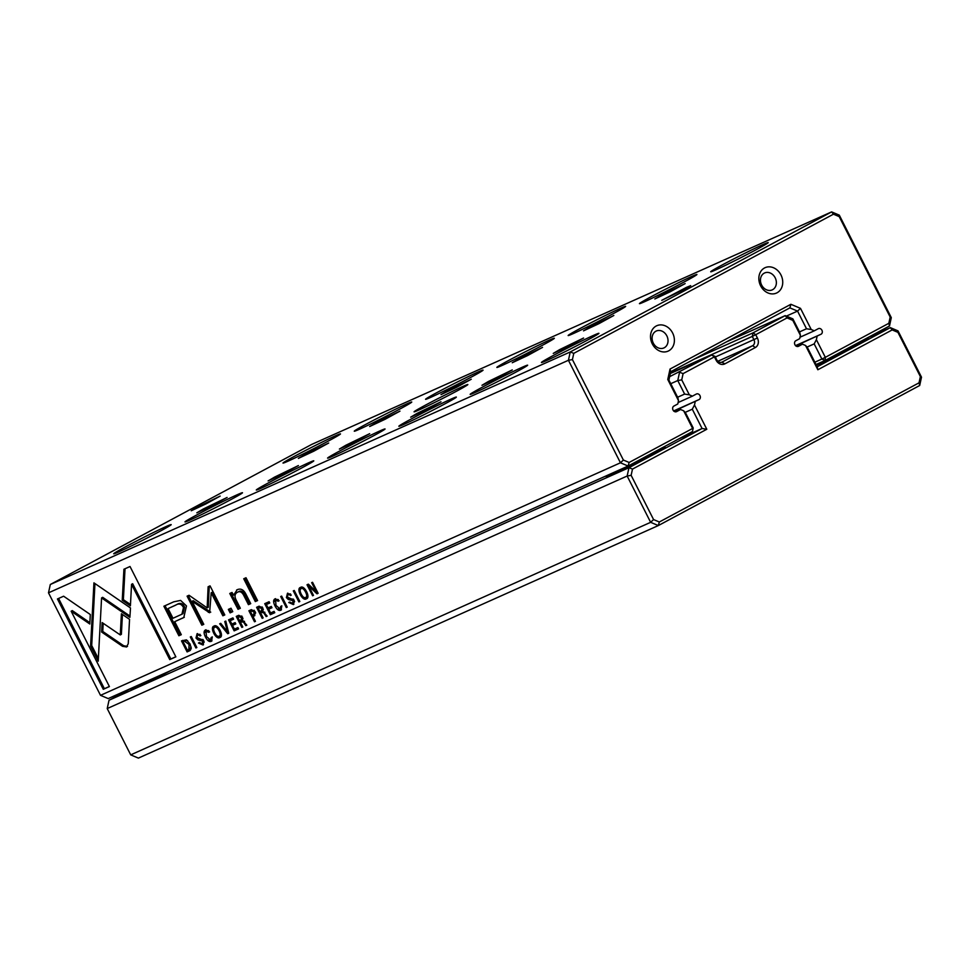 <?xml version="1.0" encoding="UTF-8"?>
<svg xmlns="http://www.w3.org/2000/svg" width="970" height="970" viewBox="0 0 970 970"><rect width="100%" height="100%" fill="white"/><g stroke="black" fill="none" stroke-linecap="round" stroke-linejoin="round"><path stroke-width="1.45" d="M130.707 754.866L650.64 522.321L627.154 476.027L107.221 708.561L130.707 754.866L138.383 758.103L658.315 525.57L650.64 522.321L653.574 519.568L659.333 521.993L919.026 382.835L920.372 376.603L897.929 332.358L892.182 329.921L817.855 369.752L805.549 345.478L802.469 344.18L797.182 346.545M805.549 345.478L807.404 347.515L817.201 366.818L890.339 327.63L898.014 330.879L921.5 377.172L919.693 385.502L658.315 525.57L659.333 521.993M861.445 341.003A32.931 1.091 153.1 0 1 868.247 338.372A32.931 1.091 153.1 0 1 848.762 349.37A32.931 1.091 153.1 0 1 816.473 365.375M892.182 329.921L890.339 327.63L866.61 338.239M802.469 344.18L798.504 346.302A3.092 2.558 -114.1 0 1 795.703 340.797L799.668 338.663L800.395 335.329L792.793 320.355L787.046 317.917L755.727 334.699L757.4 338.009A7.42 6.135 -114.1 0 1 755.339 347.527L724.869 363.859A7.42 6.135 -114.1 0 1 716.09 360.149L714.417 356.839L683.098 373.62L681.74 379.864L689.343 394.838L692.422 396.136L678.091 402.55M693.72 359.385L753.035 332.855L785.203 315.626L792.878 318.875L799.741 332.395L800.395 335.329M787.046 317.917L785.203 315.626L725.887 342.155M669.627 376.675L711.737 354.996L715.023 356.39L716.697 359.688A4.632 3.844 65.9 0 0 721.983 362.113A4.632 3.844 65.9 0 0 722.189 362.016L752.659 345.684A4.632 3.844 65.9 0 0 753.945 339.73L752.271 336.432L670.415 373.038M715.023 356.39L714.417 356.839L711.737 354.996L670.306 373.523M689.343 394.838L684.626 394.087L677.606 397.227M684.626 394.087L677.763 380.555L670.743 383.696M692.422 396.136L696.387 394.014A3.092 2.558 -114.1 0 1 699.188 399.519L673.847 411.207M131.908 687.972L109.028 700.243L628.96 467.698L702.086 428.51L692.289 409.195L685.135 412.395M692.289 409.195L694.496 404.987L706.803 429.261L632.488 469.092L631.13 475.324L653.574 519.568M695.223 401.653L694.496 404.987M706.803 429.261L702.086 428.51L678.37 439.119M658.303 449.874A32.931 1.091 153.1 0 1 665.105 447.231A32.931 1.091 153.1 0 1 636.235 463.054A32.931 1.091 153.1 0 1 606.408 477.01A32.931 1.091 153.1 0 1 613.21 472.705M170.538 670.694A32.931 1.091 153.1 0 1 131.144 689.561A32.931 1.091 153.1 0 1 137.946 685.269M681.74 379.864L677.763 380.555L679.57 372.237L683.098 373.62M631.13 475.324L627.154 476.027L628.96 467.698L632.488 469.092M109.028 700.243L107.221 708.561M792.793 320.355L792.878 318.875M755.727 334.699L753.035 332.855L752.271 336.432L755.727 334.699M817.201 366.818L817.855 369.752M898.014 330.879L897.929 332.358M919.026 382.835L919.693 385.502M921.5 377.172L920.372 376.603M190.132 650.482L191.248 648.457L190.059 644.007L186.446 639.848L181.499 640.891L187.101 651.913L189.768 650.7M254.673 615.695L255.183 611.646L251.351 609.645L248.902 610.748L254.492 621.77L255.437 621.346L252.976 616.508L254.37 615.877M262.87 608.032L259.075 606.189L256.601 607.305L262.191 618.326L263.125 617.902L260.603 612.931L261.779 612.397L263.779 612.882L266.156 616.556L267.162 616.108L262.906 611.209L262.87 608.032M211.642 641.121L212.224 637.023L211.181 637.496L210.611 640.054L206.452 636.514L206.076 631.118L208.598 632.319L209.593 631.87L205.579 629.918C203.651 630.864 203.615 633.228 205.47 636.999C207.386 640.709 209.314 642.152 211.254 641.328L211.46 641.231M212.297 636.89L211.848 639.4L210.611 640.054M126.379 647.038L128.246 643.74L129.543 619.357L121.395 613.755L120.268 634.938L102.141 622.57L101.632 632.04L122.523 646.311L126.573 646.954M227.72 633.737L228.75 633.277L225.792 621.079L224.773 621.54L227.404 631.773L220.736 623.346L219.681 623.819L227.72 633.737L228.738 633.192M228.556 619.842L234.146 630.864L238.584 628.887L237.917 627.566L234.413 629.13L232.509 625.383L235.795 623.916L235.128 622.607L231.854 624.074L230.145 620.727L233.576 619.199L232.909 617.89L228.556 619.842M242.524 617.126L238.741 615.295L236.256 616.399L241.845 627.42L242.791 626.996L240.257 622.025L243.434 621.976L245.81 625.65L246.816 625.201L242.561 620.303L242.524 617.126M293.583 604.468L294.116 600.163L287.338 597.047L287.993 594.537L291.279 595.131L287.472 593.288L286.392 597.581L288.272 599.46L293.207 600.733L292.467 603.413L289.775 602.018L288.769 602.467L293.376 604.589M233.576 595.168L237.189 589.736L233.576 595.168L232.036 592.476L229.769 593.482L238.026 609.318L240.342 608.275L235.892 599.496C234.303 596.016 234.91 593.555 237.698 592.112C240.123 590.997 242.185 592.197 243.906 595.713L248.441 604.662L250.721 603.643L245.944 594.222C243.64 589.651 240.706 588.159 237.165 589.748L236.595 590.027M129.871 617.356L130.489 607.96L93.932 582.849L90.586 646.117L98.225 661.176L101.571 597.92L129.871 617.356M98.358 658.642L91.701 645.511L94.539 591.724L93.423 592.33L94.526 591.724L94.963 583.552M243.737 578.763L255.316 601.582L257.583 600.563L246.004 577.744L243.737 578.763M203.191 644.892L203.724 640.588L196.958 637.472L197.601 634.962L200.887 635.556L197.08 633.713L196.001 638.005L197.892 639.885L202.815 641.158L202.087 643.837L199.396 642.443L198.462 643.049L202.997 645.014M306.702 598.611L306.314 598.817C311.067 597.969 304.265 584.51 300.542 587.444C295.789 588.329 302.616 601.727 306.314 598.817L306.52 598.72M100.504 695.332L620.448 462.799L568.432 360.282L48.5 592.828L100.504 695.332L108.179 698.582L628.123 466.049L620.448 462.799L623.383 460.047L629.13 462.472L692.616 428.449L683.656 410.795L680.576 409.498L675.302 411.862M281.167 610.033L281.749 605.935L280.706 606.395L280.136 608.966L275.977 605.413L275.601 600.018L278.123 601.23L279.117 600.782L275.104 598.817C273.176 599.775 273.152 602.14 274.995 605.91C276.911 609.609 278.839 611.051 280.791 610.239L280.985 610.142M281.821 605.801L281.373 608.311L280.136 608.966M264.737 603.667L270.327 614.689L274.765 612.7L274.098 611.379L270.594 612.955L268.69 609.196L271.976 607.729L271.309 606.432L268.035 607.899L266.326 604.54L269.757 603.013L269.09 601.715L264.737 603.667M63.62 596.211L57.448 598.963L103.281 689.306L109.404 686.578L71.162 611.209L89.798 624.001L90.307 614.531L63.62 596.211M220.214 637.29L219.826 637.496C224.579 636.659 217.765 623.201 214.055 626.123C209.29 627.008 216.116 640.418 219.826 637.496L220.02 637.399M228.362 609.403L230.12 612.858L232.764 611.67L231.018 608.214L228.362 609.403M307.017 584.752L312.607 595.774L313.48 595.386L308.739 586.038L316.972 593.822L318.124 593.313L312.534 582.291L311.685 582.667L316.244 591.651L308.351 584.158L307.017 584.752M195.916 647.972L196.849 647.548L191.26 636.526L190.314 636.951L195.916 647.972L196.813 647.487M298.893 601.909L299.827 601.497L294.237 590.475L293.292 590.888L298.893 601.909L299.791 601.424M209.617 612.749L211.193 592.803L222.857 615.792L224.797 614.932L210.053 585.88L208.126 586.741L207.156 607.887L189.053 595.277L187.101 596.138L201.845 625.201L203.785 624.328L192.096 601.303L209.617 612.749M180.614 600.406L173.739 601.824L163.894 606.226L178.88 635.762L181.305 634.683L174.709 621.673L183.779 617.563L186.47 605.947L180.614 600.406M286.296 607.547L287.229 607.123L281.639 596.101L280.706 596.526L286.296 607.547L287.205 607.062M130.028 566.504L123.917 569.245L122.244 600.248L130.404 605.838L131.556 584.316L169.75 659.588L175.861 656.848L130.028 566.504M814.861 362.198L821.881 359.058L814.182 343.877L816.376 339.67L825.337 357.336L888.823 323.313L890.181 317.069L839.208 216.613L833.46 214.188L831.617 211.896L311.685 444.43L50.307 584.498L570.239 351.952L831.617 211.896L839.293 215.134L891.297 317.651L889.502 325.981L825.167 360.452L816.049 364.526M425.515 405.108A30.143 0.994 153.1 0 1 453.56 390.825A30.143 0.994 153.1 0 1 467.843 384.593A30.143 0.994 153.1 0 1 441.411 399.082A30.143 0.994 153.1 0 1 414.105 411.85A30.143 0.994 153.1 0 1 425.515 405.108M684.529 289.254L690.688 285.653L686.457 287.362L661.758 300.336L684.529 289.254M197.395 507.128L220.178 496.094L205.955 503.891L191.248 510.766L197.395 507.128M559.69 349.6L583.564 338.033L568.65 346.205L553.252 353.407L559.69 349.6M661.261 295.171L685.135 283.592L670.221 291.776L654.823 298.978L661.261 295.171M488.395 381.477L512.269 369.909L497.367 378.082L481.957 385.296L488.395 381.477M589.966 327.048L613.84 315.48L598.939 323.653L583.528 330.855L589.966 327.048M417.112 413.365L440.986 401.798L426.072 409.97L410.674 417.173L417.112 413.365M518.683 358.936L542.557 347.369L527.644 355.541L512.245 362.744L518.683 358.936M345.817 445.254L369.691 433.675L354.79 441.859L339.379 449.061L345.817 445.254M447.388 390.825L471.262 379.246L456.361 387.43L440.95 394.632L447.388 390.825M274.534 477.131L298.408 465.564L283.495 473.736L268.096 480.938L274.534 477.131M376.105 422.702L399.979 411.134L385.066 419.307L369.667 426.509L376.105 422.702M203.239 509.02L227.113 497.452L212.212 505.625L196.801 512.827L203.239 509.02M304.81 454.59L328.684 443.023L313.783 451.195L298.372 458.398L304.81 454.59M553.676 355.287A32.228 1.067 153.1 0 1 583.661 340.021A32.228 1.067 153.1 0 1 598.926 333.353A32.228 1.067 153.1 0 1 570.675 348.861A32.228 1.067 153.1 0 1 541.478 362.513A32.228 1.067 153.1 0 1 553.676 355.287M722.953 264.567A32.228 1.067 153.1 0 1 752.938 249.302A32.228 1.067 153.1 0 1 768.216 242.645A32.228 1.067 153.1 0 1 739.952 258.141A32.228 1.067 153.1 0 1 710.755 271.794A32.228 1.067 153.1 0 1 722.953 264.567M482.381 387.175A32.228 1.067 153.1 0 1 512.366 371.898A32.228 1.067 153.1 0 1 527.644 365.241A32.228 1.067 153.1 0 1 499.38 380.737A32.228 1.067 153.1 0 1 470.183 394.39A32.228 1.067 153.1 0 1 482.381 387.175M651.67 296.456A32.228 1.067 153.1 0 1 681.655 281.191A32.228 1.067 153.1 0 1 696.933 274.522A32.228 1.067 153.1 0 1 668.669 290.018A32.228 1.067 153.1 0 1 639.472 303.671A32.228 1.067 153.1 0 1 651.67 296.456M411.098 419.052A32.228 1.067 153.1 0 1 441.071 403.787A32.228 1.067 153.1 0 1 456.349 397.13A32.228 1.067 153.1 0 1 428.097 412.626A32.228 1.067 153.1 0 1 398.9 426.279A32.228 1.067 153.1 0 1 411.098 419.052M580.375 328.345A32.228 1.067 153.1 0 1 610.36 313.067A32.228 1.067 153.1 0 1 625.638 306.411A32.228 1.067 153.1 0 1 597.375 321.907A32.228 1.067 153.1 0 1 568.178 335.559A32.228 1.067 153.1 0 1 580.375 328.345M339.803 450.941A32.228 1.067 153.1 0 1 369.788 435.675A32.228 1.067 153.1 0 1 385.066 429.007A32.228 1.067 153.1 0 1 356.802 444.502A32.228 1.067 153.1 0 1 327.605 458.155A32.228 1.067 153.1 0 1 339.803 450.941M509.092 360.222A32.228 1.067 153.1 0 1 539.077 344.956A32.228 1.067 153.1 0 1 554.343 338.3A32.228 1.067 153.1 0 1 526.092 353.795A32.228 1.067 153.1 0 1 496.895 367.448A32.228 1.067 153.1 0 1 509.092 360.222M268.508 482.83A32.228 1.067 153.1 0 1 298.493 467.552A32.228 1.067 153.1 0 1 313.771 460.895A32.228 1.067 153.1 0 1 285.507 476.391A32.228 1.067 153.1 0 1 256.322 490.044A32.228 1.067 153.1 0 1 268.508 482.83M437.797 392.11A32.228 1.067 153.1 0 1 467.782 376.833A32.228 1.067 153.1 0 1 483.06 370.176A32.228 1.067 153.1 0 1 454.797 385.672A32.228 1.067 153.1 0 1 425.6 399.325A32.228 1.067 153.1 0 1 437.797 392.11M197.225 514.706A32.228 1.067 153.1 0 1 227.21 499.441A32.228 1.067 153.1 0 1 242.488 492.784A32.228 1.067 153.1 0 1 214.225 508.28A32.228 1.067 153.1 0 1 185.027 521.933A32.228 1.067 153.1 0 1 197.225 514.706M366.514 423.987A32.228 1.067 153.1 0 1 396.5 408.722A32.228 1.067 153.1 0 1 411.765 402.065A32.228 1.067 153.1 0 1 383.514 417.561A32.228 1.067 153.1 0 1 354.317 431.213A32.228 1.067 153.1 0 1 366.514 423.987M125.93 546.595A32.228 1.067 153.1 0 1 155.915 531.33A32.228 1.067 153.1 0 1 171.193 524.661A32.228 1.067 153.1 0 1 142.929 540.157A32.228 1.067 153.1 0 1 113.732 553.809A32.228 1.067 153.1 0 1 125.93 546.595M295.219 455.876A32.228 1.067 153.1 0 1 325.205 440.61A32.228 1.067 153.1 0 1 340.482 433.942A32.228 1.067 153.1 0 1 312.219 449.437A32.228 1.067 153.1 0 1 283.022 463.09A32.228 1.067 153.1 0 1 295.219 455.876M683.656 410.795L685.523 412.832L693.223 428L692.447 431.577L628.123 466.049L629.13 462.472M680.576 409.498L676.611 411.62A3.092 2.558 -114.1 0 1 673.81 406.115L677.787 403.981L678.503 400.646L667.772 379.476L670.028 369.061L790.889 304.289L800.492 308.351L811.223 329.521L814.303 330.818L799.983 337.233M811.223 329.521L806.506 328.769L797.558 311.103L789.883 307.866L670.706 371.728L668.9 380.058L677.86 397.712L678.503 400.646M806.506 328.769L799.486 331.91M800.492 308.351L797.558 311.103L786.367 316.111M814.303 330.818L818.268 328.697A3.092 2.558 -114.1 0 1 821.069 334.213L795.739 345.89M814.182 343.877L807.016 347.09M817.104 336.335L816.376 339.67M833.46 214.188L573.767 353.347L572.421 359.591L623.383 460.047M668.73 350.825A13.907 11.519 65.9 0 0 668.1 327.508A13.907 11.519 65.9 0 0 650.506 336.942A13.907 11.519 65.9 0 0 668.73 350.825M777.079 292.77A13.907 11.519 65.9 0 0 776.436 269.454A13.907 11.519 65.9 0 0 758.843 278.875A13.907 11.519 65.9 0 0 777.079 292.77M772.605 289.69A9.276 7.675 65.9 0 0 775.309 278.05A9.276 7.675 65.9 0 0 764.627 272.958A9.276 7.675 65.9 0 0 761.401 284.562A9.276 7.675 65.9 0 0 772.193 289.897A9.276 7.675 65.9 0 0 772.605 289.69M664.268 347.757A9.276 7.675 65.9 0 0 666.96 336.105A9.276 7.675 65.9 0 0 656.278 331.025A9.276 7.675 65.9 0 0 653.065 342.616A9.276 7.675 65.9 0 0 663.856 347.951A9.276 7.675 65.9 0 0 664.268 347.757M572.421 359.591L568.432 360.282L570.239 351.952L573.767 353.347M50.307 584.498L48.5 592.828M693.223 428L692.447 431.577M839.293 215.134L839.208 216.613M891.297 317.651L890.181 317.069M889.502 325.981L888.823 323.313M825.337 357.336L821.881 359.058L825.167 360.452L825.337 357.336M789.883 307.866L790.889 304.289M667.772 379.476L668.9 380.058M670.706 371.728L670.028 369.061M307.029 598.369L303.707 597.302M300.106 590.439L300.955 587.286M302.022 588.184L304.192 588.269M307.829 594.962L305.914 597.411M305.659 597.544C309.018 597.096 303.61 586.523 301.149 588.657C297.826 589.105 303.149 599.642 305.659 597.544L306.908 596.889M278.293 599.593L276.717 599.424M279.081 600.709L278.123 601.23M274.789 601.436L275.541 598.66M281.494 609.778L278.426 608.675M203.494 644.686L200.39 643.716M200.087 634.356L198.729 634.368M200.863 635.495L199.941 635.98M196.667 636.162L197.456 633.568M203.106 639.582L199.008 639.291L197.116 637.411M203.348 643.159L204.233 641.946M274.728 612.616L271.442 614.083L270.812 612.846M268.908 609.087L268.253 607.802M266.544 604.431L265.889 603.146M271.442 614.083L270.327 614.689M271.927 607.656L268.69 609.196M269.708 602.928L266.326 604.54M257.547 600.491L256.432 600.988L244.889 578.241M256.432 600.988L255.316 601.582M109.367 686.493L104.396 688.712L58.6 598.454M104.396 688.712L103.281 689.306M89.87 622.679L72.289 610.603L71.162 611.209M220.529 637.047L217.219 635.993M213.606 629.118L214.455 625.977M215.534 626.862L217.692 626.96M221.33 633.64L219.414 636.102M219.171 636.235C222.518 635.774 217.122 625.201 214.649 627.335C211.327 627.784 216.662 638.333 219.171 636.235L220.408 635.568M91.701 645.511L90.586 646.117M129.956 616.047L102.687 597.326L101.571 597.92M232.727 611.585L231.236 612.252L229.526 608.881M231.236 612.252L230.12 612.858M240.305 608.202L239.141 608.723L230.884 592.888M239.141 608.723L238.026 609.318M250.684 603.558L249.569 604.055L245.034 595.119C243.312 591.603 241.239 590.403 238.814 591.518M249.569 604.055L248.441 604.662M309.018 585.88L308.181 584.231M313.443 595.325L312.607 595.774M309.757 585.48L308.739 586.038M316.972 593.822L318.087 593.228L316.353 591.591M317.057 591.215L316.244 591.651M293.874 604.261L290.77 603.291M290.479 593.931L289.108 593.943M291.242 595.071L290.333 595.556M287.059 595.738L287.847 593.143M293.486 599.157L289.387 598.866L287.508 596.986M293.74 602.734L294.625 601.521M240.475 621.915L239.796 620.582M238.111 617.259L237.42 615.877M244.549 621.382L242.561 620.897L240.257 622.025M243.009 618.605L241.36 619.842M237.905 617.369L239.578 620.679L240.948 620.06L241.603 617.732L239.275 616.762L237.905 617.369L241.821 616.023M242.755 626.935L241.845 627.42M246.768 625.141L245.81 625.65M240.948 620.06L242.294 619.357M238.547 628.803L235.261 630.27L234.631 629.033M232.727 625.262L232.072 623.977M230.363 620.606L229.708 619.333M235.261 630.27L234.146 630.864M235.746 623.831L232.509 625.383M233.527 619.115L230.145 620.727M228.277 631.312L227.404 631.773M228.665 632.937L227.635 631.652M224.761 614.847L223.973 615.198L212.309 592.209L211.193 592.803M223.973 615.198L222.857 615.792M207.156 607.887L208.271 607.281L209.241 586.244M203.736 624.256L202.96 624.595L188.265 595.628M202.96 624.595L201.845 625.201M210.732 612.155L193.212 600.697L192.096 601.303M209.423 611.743L208.308 612.337M181.269 634.598L179.996 635.168L165.058 605.704M184.312 617.259L174.709 621.673M168.065 608.59L176.382 604.771C179.983 602.418 182.724 603.17 184.603 607.026L183.015 613.622L181.899 614.228L183.488 607.632C181.596 603.776 178.856 603.025 175.267 605.365L168.065 608.59L172.975 618.266L181.899 614.228M179.996 635.168L178.88 635.762M127.506 646.444L123.639 645.705L102.759 631.446L103.196 623.286M120.268 634.938L121.383 634.344L122.438 614.483M102.759 631.446L101.632 632.04M208.768 630.682L207.192 630.512M209.556 631.809L208.598 632.319M205.264 632.525L206.016 629.76M211.969 640.879L208.902 639.763M260.821 612.81L260.142 611.476M258.456 608.166L257.753 606.784M264.895 612.288L262.906 611.803L260.603 612.931M263.355 609.512L261.706 610.748M258.238 608.275L259.924 611.585L261.294 610.967L261.936 608.626L259.62 607.656L258.238 608.275L262.167 606.929M263.088 617.841L262.191 618.326M267.114 616.035L266.156 616.556M261.294 610.967L262.627 610.263M253.194 616.399L252.503 615.041M250.696 611.476L250.066 610.227M254.843 615.574L252.976 616.508M255.692 612.931L254.007 614.349M250.49 611.597L252.285 615.15L253.643 614.543L254.201 612.131L251.836 610.991L250.49 611.597L254.298 610.3M255.401 621.285L254.492 621.77M253.643 614.543L254.952 613.84M190.241 650.409L188.216 651.306L187.586 650.07M183.269 641.558L182.663 640.37M191.163 647.135L189.174 649.33M183.051 641.679L187.368 650.179L188.871 649.5L189.065 644.456L184.385 641.085L183.051 641.679L185.512 640.479L187.659 640.685M188.216 651.306L187.101 651.913M188.871 649.5L190.144 648.821M130.465 604.528L123.372 599.654L125.033 568.747M123.372 599.654L122.244 600.248M175.825 656.763L170.865 658.982L132.672 583.722L131.556 584.316M170.865 658.982L169.75 659.588M757.4 338.009L715.339 357.008M755.339 347.527L752.659 345.684L717.873 361.24M724.869 363.859L721.765 362.198M699.188 399.519L673.592 410.965M716.697 359.688L716.09 360.149M821.069 334.213L795.485 345.647M281.264 608.36L280.354 608.845M275.965 605.389L274.995 605.91M199.432 642.528L198.462 643.049M196.971 637.496L196.001 638.005M199.008 639.291L197.892 639.885M200.996 639.4L199.868 639.994M203.761 640.649L202.815 641.158M233.673 597.944L232.558 598.538M245.034 595.119L243.906 595.713M289.824 602.103L288.854 602.625M287.35 597.071L286.392 597.581M289.387 598.866L288.272 599.46M291.376 598.975L290.26 599.569M294.152 600.224L293.207 600.733M242.561 620.897L241.445 621.503M244.379 621.467L243.434 621.976M242.573 617.211L241.603 617.732M240.39 616.156L239.275 616.762M183.33 617.72L182.214 618.314M184.603 607.026L183.488 607.632M176.382 604.771L175.267 605.365M123.639 645.705L122.523 646.311M211.727 639.46L210.829 639.945M206.44 636.478L205.47 636.999M262.906 611.803L261.779 612.397M264.725 612.373L263.779 612.882M262.906 608.105L261.936 608.626M260.736 607.062L259.62 607.656M255.171 611.609L254.201 612.131M252.964 610.385L251.836 610.991M190.023 643.947L189.065 644.456M185.512 640.479L184.385 641.085"/></g></svg>
